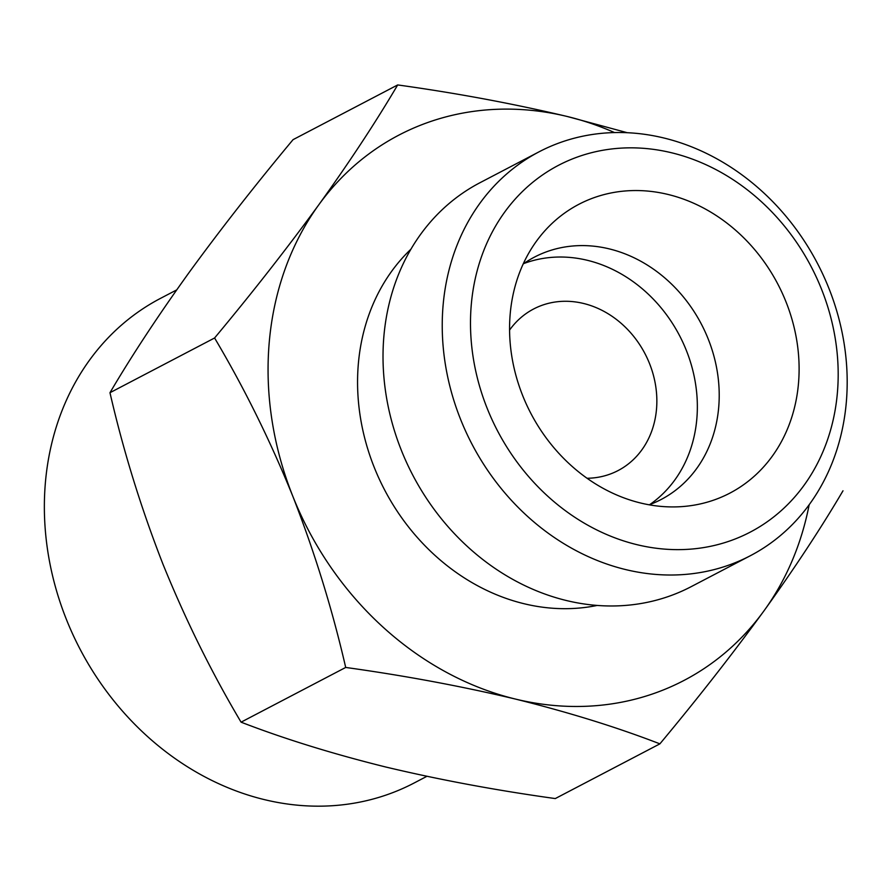 <?xml version="1.0" encoding="UTF-8"?>
<svg xmlns="http://www.w3.org/2000/svg" width="891" height="891" viewBox="0 0 891 891"><rect width="100%" height="100%" fill="white"/><g stroke="black" fill="none" stroke-linecap="round" stroke-linejoin="round"><path stroke-width="1.34" d="M345.697 667.448C332.343 609.444 314.701 552.342 292.76 496.131A307.685 263.179 62.4 0 0 515.41 699.056C461.338 686.193 404.77 675.656 345.697 667.448L241.071 722.167C284.095 738.784 332.254 753.719 385.558 766.962C439.631 779.825 496.198 790.362 555.282 798.57L659.897 743.851C616.884 727.234 568.714 712.299 515.41 699.056A307.685 263.179 62.4 0 0 764.066 610.725C732.58 653.916 697.865 698.299 659.897 743.851M292.76 496.131C270.107 440.321 244.056 387.618 214.586 337.99C252.532 292.46 287.258 248.088 318.744 204.863A307.685 263.179 62.4 0 0 292.76 496.131M318.744 204.863C349.506 162.051 375.813 122.067 397.687 84.935C456.782 93.143 513.35 103.679 567.4 116.532A307.685 263.179 62.4 0 0 318.744 204.863M614.534 132.57A307.685 263.179 62.4 0 0 567.4 116.532L627.297 132.714M397.687 84.935L293.061 139.653C255.116 185.183 220.389 229.555 188.903 272.78C158.153 315.592 131.835 355.565 109.972 392.708C123.314 450.712 140.967 507.825 162.908 564.036C185.551 619.835 211.601 672.549 241.071 722.167M587.058 478.267A91.16 77.974 62.4 0 0 618.12 470.548A91.16 77.974 62.4 0 0 654.785 381.058A91.16 77.974 62.4 0 0 583.572 303.475A91.16 77.974 62.4 0 0 533.62 308.988A91.16 77.974 62.4 0 0 509.563 330.104M649.817 504.551A136.746 116.966 62.4 0 0 692.641 369.743A136.746 116.966 62.4 0 0 587.425 260.317A136.746 116.966 62.4 0 0 523.774 263.558M649.149 504.807A136.746 116.966 62.4 0 0 661.111 499.506A136.746 116.966 62.4 0 0 716.108 365.265A136.746 116.966 62.4 0 0 609.288 248.89A136.746 116.966 62.4 0 0 534.355 257.165A136.746 116.966 62.4 0 0 523.195 263.97M668.105 194.472A162.953 139.386 62.4 0 0 540.269 236.193A162.953 139.386 62.4 0 0 530.824 413.335A162.953 139.386 62.4 0 0 681.704 506.623A162.953 139.386 62.4 0 0 798.949 361.479A162.953 139.386 62.4 0 0 668.105 194.472M671.814 152.829A206.946 177.008 62.4 0 0 487.099 408.145A206.946 177.008 62.4 0 0 804.094 485.227A206.946 177.008 62.4 0 0 671.814 152.829M663.962 138.016A227.907 194.951 62.4 0 0 539.088 151.804A227.907 194.951 62.4 0 0 471.963 444.119A227.907 194.951 62.4 0 0 750.333 555.728A227.907 194.951 62.4 0 0 842.006 331.975A227.907 194.951 62.4 0 0 663.962 138.016M539.088 151.804L479.87 182.778A227.907 194.951 62.4 0 0 412.745 475.081A227.907 194.951 62.4 0 0 691.115 586.69L750.333 555.728M410.896 249.235A206.946 177.008 62.4 0 0 384.556 489.827A206.946 177.008 62.4 0 0 597.193 605.435M842.997 490.796C821.157 527.895 794.839 567.879 764.066 610.725A307.685 263.179 62.4 0 0 809.173 504.729M176.663 289.92L160.58 298.329A273.492 233.932 62.4 0 0 80.034 649.093A273.492 233.932 62.4 0 0 414.081 783.022L426.9 776.317M109.972 392.708L214.586 337.99"/></g></svg>
